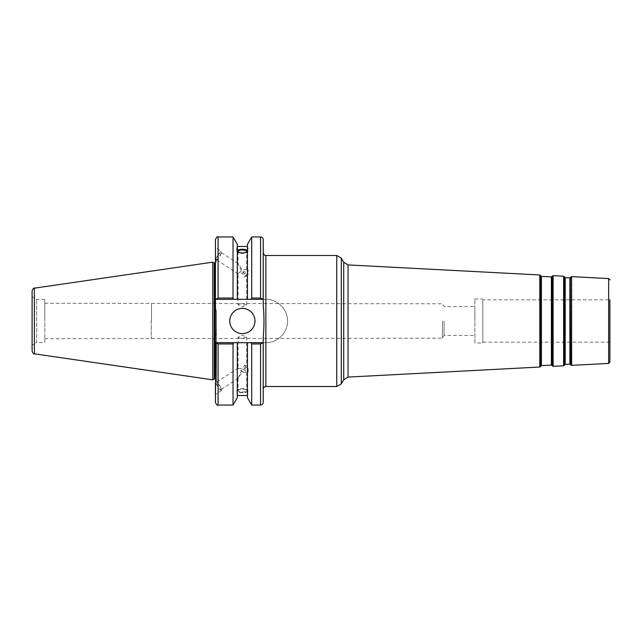 <?xml version="1.0" encoding="UTF-8"?>
<svg xmlns="http://www.w3.org/2000/svg" width="642" height="642" viewBox="0 0 642 642"><rect width="100%" height="100%" fill="white"/><g stroke="black" fill="none" stroke-linecap="round" stroke-linejoin="round"><path stroke-width="0.48" stroke-dasharray="3.21 2.41" d="M609.9 342.178L482.824 342.178L482.824 299.822L609.9 299.822L609.9 362.104M263.22 337.331L263.22 389.172L263.22 342.684L265.868 342.684C277.513 342.924 287.785 332.66 287.552 321C287.785 309.34 277.513 299.076 265.868 299.316L263.22 299.316L263.22 252.828L263.22 304.669M260.572 405.054L260.572 343.96L263.22 342.684L263.22 402.406M265.868 255.476L265.868 299.316A21.684 21.684 0 0 1 287.552 321A21.684 21.684 0 0 1 265.868 342.684L263.22 342.684M444.103 321L444.103 335.453L444.103 321M474.879 321L474.879 306.547L474.879 321M442.45 321L442.45 338.206L442.45 321M151.544 321L151.544 303.794L151.544 321M238.086 304.83C238.334 304.107 239.771 303.786 242.371 303.875L246.664 304.83L242.371 306.812L238.086 304.83L238.086 273.652L242.371 270.089L238.086 263.806L242.371 273.027C244.979 271.662 246.408 270.475 246.664 269.455L242.371 270.089L244.546 274.214L245.701 274.278L246.592 275.883L244.546 276.75L242.371 273.027L238.086 273.652M238.086 337.17C238.334 337.893 239.771 338.214 242.371 338.125L246.664 337.17L242.371 335.188L238.086 337.17L238.086 368.347L242.371 368.973L244.546 365.25L246.664 366.285L245.701 367.722L244.546 367.786L242.371 371.911L238.086 368.347M482.824 342.972L482.824 299.028L482.824 342.972L474.879 342.972L474.879 299.028L474.879 342.972M482.824 299.822L482.824 342.178M263.22 239.594L263.22 299.316L260.572 298.04L260.572 236.946M238.086 390.537A4.293 1.469 180 0 1 242.371 389.068A4.293 1.469 180 0 1 246.664 390.537A4.293 1.469 180 0 1 242.371 391.997A4.293 1.469 180 0 1 238.086 390.537L238.086 378.194L242.371 371.911L246.664 372.545C246.408 371.525 244.979 370.338 242.371 368.973L238.086 378.194M247.932 390.537A5.561 1.902 180 0 1 242.371 392.431A5.561 1.902 180 0 1 236.818 390.537A5.561 1.902 180 0 1 242.371 388.635A5.561 1.902 180 0 1 247.932 390.537L247.932 393.843L247.443 390.216C244.064 388.546 240.686 388.546 237.307 390.216L237.307 392.23C236.665 393.827 236.665 394.349 237.307 393.795L237.307 391.78C240.686 393.048 244.064 393.048 247.443 391.78L247.443 393.795L247.932 393.843M236.818 390.537L237.307 397.671M244.546 365.25A4.293 0.843 -123.3 0 1 248.253 371.421A4.293 0.843 -123.3 0 1 248.157 371.774A4.293 0.843 -123.3 0 1 244.795 368.195A4.293 0.843 -123.3 0 1 244.546 367.786M217.686 386.027A4.293 0.843 -123.3 0 1 216.33 382.447A4.293 0.843 -123.3 0 1 219.387 385.569A4.293 0.843 -123.3 0 1 221.049 389.614A4.293 0.843 -123.3 0 1 217.686 386.027M215.648 381.95A5.296 1.035 -123.3 0 1 215.776 381.605A5.296 1.035 -123.3 0 1 219.556 385.457A5.296 1.035 -123.3 0 1 221.594 390.456A5.296 1.035 -123.3 0 1 218.248 387.23A5.296 1.035 -123.3 0 1 215.648 381.95M221.594 390.456L215.431 394.509L215.431 338.053L215.431 342.684L262.835 342.684M247.443 392.23L247.443 391.78M251.712 405.054L251.712 343.96L250.974 342.684M247.443 397.671L247.443 393.795M247.443 390.216L247.443 342.684M237.307 390.216L237.307 391.78M237.307 392.23L237.307 342.684M238.086 251.463L238.086 263.806M217.686 255.973A4.293 0.843 123.3 0 1 221.049 252.386A4.293 0.843 123.3 0 1 219.387 256.431A4.293 0.843 123.3 0 1 216.33 259.553A4.293 0.843 123.3 0 1 217.686 255.973M244.546 276.75A4.293 0.843 -56.7 0 0 248.253 270.579A4.293 0.843 -56.7 0 0 248.157 270.226A4.293 0.843 -56.7 0 0 244.795 273.805A4.293 0.843 -56.7 0 0 244.546 274.214M237.307 250.685A5.561 1.902 0 0 0 236.818 251.463A5.561 1.902 0 0 0 242.371 253.365A5.561 1.902 0 0 0 247.932 251.463L247.932 248.157M247.443 249.77L247.443 299.316L247.443 249.77M262.835 299.316L237.307 299.316L237.307 244.329M247.932 251.463A5.561 1.902 0 0 0 247.443 250.685M237.307 299.316L215.431 299.316L215.431 247.491L215.431 260.171L215.431 247.491L221.594 251.544A5.296 1.035 -56.7 0 0 218.248 254.77A5.296 1.035 -56.7 0 0 215.648 260.05A5.296 1.035 -56.7 0 0 215.776 260.395A5.296 1.035 -56.7 0 0 219.556 256.543A5.296 1.035 -56.7 0 0 221.594 251.544M218.079 236.946L218.079 298.04L233.038 298.04L233.776 299.316M233.038 298.04L233.038 236.946M247.443 299.316L247.443 244.329M151.231 321L151.231 338.719L151.231 321M44.812 321L44.812 303.281L44.812 321M263.22 299.316L215.431 299.316L215.431 303.947L215.431 258.782L215.431 383.218L216.49 381.38L216.49 329.121L215.431 338.053M215.816 342.684L218.079 343.96L218.079 405.054M215.431 402.406L215.431 342.684M218.079 298.04L215.816 299.316M32.1 351.198L32.1 290.802M32.1 345.227L32.1 296.773L32.1 345.227L36.682 342.579L36.682 299.421L36.682 342.579L44.812 342.579L44.812 299.421L44.812 342.579M212.783 379.839L212.783 262.161M233.776 342.684L233.038 343.96L218.079 343.96M260.572 343.96L251.712 343.96M265.868 299.316L215.431 299.316M250.974 299.316L251.712 298.04L260.572 298.04M251.712 298.04L251.712 236.946M229.764 321A12.607 12.607 0 0 0 248.679 331.922A12.607 12.607 0 0 0 248.679 310.078A12.607 12.607 0 0 0 229.764 321M215.431 303.947L216.49 312.879L216.49 329.121M214.276 378.981L214.276 263.019M216.49 321L216.49 380.57L216.49 321M216.49 312.879L216.49 381.38M233.038 405.054L233.038 343.96M570.353 277.633L570.353 364.367M569.887 364.134L569.887 277.866M565.209 277.625L565.209 364.375M570.69 364.881L570.69 277.119M564.759 364.664L564.759 277.336M564.487 276.79L564.487 365.21M551.847 276.662L551.847 365.338M551.374 365.097L551.374 276.903M541.415 276.381L541.415 365.619M552.184 365.852L552.184 276.148M540.965 365.908L540.965 276.092M540.692 275.546L540.692 366.454M571.629 276.638L571.629 365.362M608.648 363.428L608.648 278.572M563.596 365.788L563.596 276.212M553.123 275.667L553.123 366.333M539.802 367.031L539.802 274.969M348.028 264.913L348.028 377.087M265.868 342.684L265.868 386.524M336.737 386.524L336.737 255.476M343.719 379.727L343.719 262.273M341.319 258.124L341.319 383.876M34.363 288.178L34.363 353.822M216.49 380.57C215.696 379.053 215.166 378.523 214.901 378.981L214.901 263.019C215.15 263.485 215.68 262.955 216.49 261.43M44.812 338.719L442.45 338.206L444.103 335.453L474.879 335.453M44.812 303.281L442.45 303.794L444.103 306.547L474.879 306.547M474.879 299.028L482.824 299.028M246.664 337.17L246.664 366.285M246.664 372.545L246.664 390.537M248.157 371.774L246.488 372.874M248.253 371.421L247.908 366.807L246.592 366.117M238.262 368.01L216.33 382.447M238.262 378.29L221.049 389.614M246.664 269.455L246.664 251.463M246.664 304.83L246.664 275.715M238.262 263.71L221.049 252.386M238.262 273.99L216.33 259.553M248.157 270.226L246.488 269.126M236.818 251.463L236.818 248.157M246.592 275.883L247.908 275.193L248.253 270.579M44.812 299.421L36.682 299.421L32.1 296.773M216.49 260.62L215.431 258.782"/><path stroke-width="0.96" d="M570.353 277.633L570.69 364.881L570.353 277.633L569.887 277.866L569.887 364.134L565.209 364.375L565.209 277.625L564.759 277.336L564.487 365.21L564.487 276.79L563.596 276.212L563.596 365.788L553.123 366.333L553.123 275.667L552.184 276.148L552.184 365.852L551.847 276.662L551.374 276.903L551.374 365.097L541.415 365.619L541.415 276.381L540.965 276.092L540.692 366.454L540.692 275.546L539.802 274.969L539.802 367.031L348.028 377.087L348.028 264.913L343.719 262.273L343.719 379.727L341.319 383.876L341.319 258.124L336.737 255.476L336.737 386.524L265.868 386.524L265.868 255.476C265.042 256.014 264.159 255.131 263.22 252.828M571.629 276.638L608.648 278.572L608.648 363.428L571.629 365.362L571.629 276.638L570.69 277.119M608.648 363.428L609.9 362.104L609.9 299.822M247.443 248.205L247.932 248.157L247.443 249.77L247.443 244.329L251.712 236.946L260.572 236.946L260.572 298.04L263.22 299.316L263.22 304.669C264.191 315.559 264.191 326.441 263.22 337.331L263.22 342.684L260.572 343.96L260.572 405.054C262.177 404.901 263.06 404.019 263.22 402.406L263.22 342.684M263.22 299.316L263.22 239.594C263.06 237.981 262.177 237.099 260.572 236.946M215.431 383.218L215.431 394.509M262.835 342.684L250.974 342.684L251.712 343.96L251.712 405.054L260.572 405.054M250.974 342.684L247.443 342.684L247.443 397.671L251.712 405.054M238.086 251.463A4.293 1.469 180 0 1 242.371 250.003A4.293 1.469 180 0 1 246.664 251.463A4.293 1.469 180 0 1 242.371 252.932A4.293 1.469 180 0 1 238.086 251.463M247.443 251.784C244.064 253.454 240.686 253.454 237.307 251.784M237.307 249.77C236.665 248.173 236.665 247.652 237.307 248.205L237.307 299.316L262.835 299.316M236.818 248.157L237.307 248.205L237.307 244.329L233.038 236.946L233.038 298.04L218.079 298.04L218.079 236.946C217.437 236.272 216.555 237.155 215.431 239.594L215.431 299.316L233.776 299.316L233.038 298.04M237.307 250.22C240.686 248.952 244.064 248.952 247.443 250.22M247.443 250.685A5.561 1.902 0 0 0 242.371 249.569A5.561 1.902 0 0 0 237.307 250.685M233.776 299.316L237.307 299.316M260.572 298.04L251.712 298.04L250.974 299.316M215.816 342.684L215.431 402.406C216.547 404.837 217.429 405.72 218.079 405.054L218.079 343.96L215.816 342.684L237.307 342.684L237.307 397.671L233.038 405.054L233.038 343.96L233.776 342.684M247.443 342.684L237.307 342.684M215.431 342.684L215.431 299.316M215.431 247.491L215.431 239.594M218.079 343.96L233.038 343.96M215.816 299.316L218.079 298.04M32.1 321L32.1 351.198C33.087 353.493 33.841 354.368 34.363 353.822L34.363 288.178C33.841 287.632 33.087 288.507 32.1 290.802L32.1 321M34.363 288.178L212.783 262.161L212.783 379.839L34.363 353.822M251.712 343.96L260.572 343.96M251.712 236.946L251.712 298.04M229.764 321A12.607 12.607 0 0 1 248.679 310.078A12.607 12.607 0 0 1 248.679 331.922A12.607 12.607 0 0 1 229.764 321M247.443 249.77L247.443 299.316M212.783 262.161L214.276 263.019L214.276 378.981L212.783 379.839M214.276 263.019L214.901 263.019L214.901 378.981L214.276 378.981M569.887 364.134L570.353 364.367M569.887 277.866L565.209 277.625M564.759 364.664L565.209 364.375M564.759 277.336L564.487 276.79M551.374 365.097L551.847 365.338M551.374 276.903L541.415 276.381M551.847 276.662L552.184 276.148M540.965 365.908L541.415 365.619M540.965 276.092L540.692 275.546M571.629 365.362L570.69 364.881M564.487 365.21L563.596 365.788M563.596 276.212L553.123 275.667M553.123 366.333L552.184 365.852M540.692 366.454L539.802 367.031M539.802 274.969L348.028 264.913M608.648 278.572L609.9 279.896M265.868 386.524C264.263 386.677 263.38 387.559 263.22 389.172M265.868 255.476L336.737 255.476M343.719 379.727L348.028 377.087M343.719 262.273L341.319 258.124M341.319 383.876L336.737 386.524M237.307 246.472L247.443 246.472M218.079 236.946L233.038 236.946M214.901 378.981L215.431 379.069M214.901 263.019L215.431 262.931M218.079 405.054L233.038 405.054M237.307 395.528L247.443 395.528"/></g></svg>
